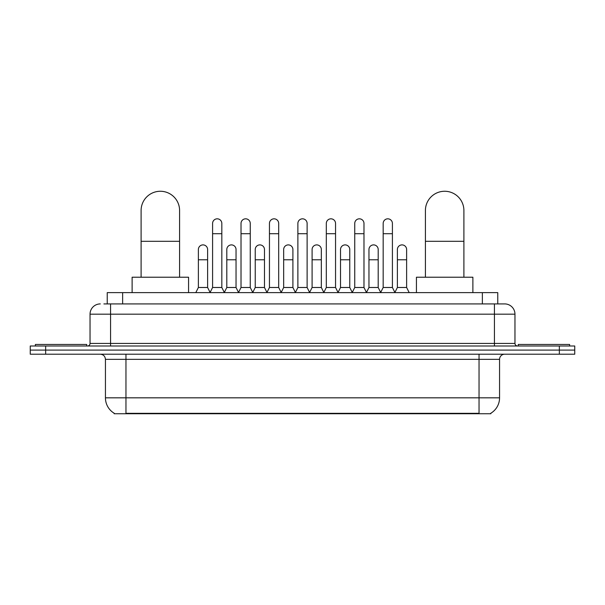 <?xml version="1.0" encoding="UTF-8"?>
<svg xmlns="http://www.w3.org/2000/svg" width="605" height="605" viewBox="0 0 605 605"><rect width="100%" height="100%" fill="white"/><g stroke="black" fill="none" stroke-linecap="round" stroke-linejoin="round"><path stroke-width="0.91" d="M103.894 303.914L110.564 303.914L103.894 303.914L107.236 303.914L107.236 292.623L497.764 292.623L497.764 303.914M490.844 413.23L490.844 413.737L114.156 413.737L114.156 413.23M114.307 413.321A17.961 17.961 0 0 1 105.436 397.825L125.961 397.825L125.961 413.321L479.039 413.321L479.039 397.825L499.564 397.825L499.564 359.34A5.135 5.135 0 0 1 504.699 354.205M105.436 397.825L105.436 359.34C105.126 356.216 103.417 354.507 100.301 354.205M490.693 413.321A17.961 17.961 0 0 0 499.564 397.825M45.647 345.992L574.75 345.992L574.75 350.098L30.25 350.098L30.25 354.205L45.647 354.205L45.647 350.098L30.25 350.098L30.25 345.992L45.647 345.992L45.647 350.098L574.75 350.098L574.75 354.205L45.647 354.205M100.301 303.914A10.262 10.262 0 0 0 90.039 314.176L90.039 343.428A2.564 2.564 0 0 1 87.468 345.992M504.699 303.914L494.436 303.914L504.699 303.914A10.262 10.262 0 0 1 514.961 314.176L514.961 343.428C515.112 344.986 515.967 345.841 517.532 345.992M514.961 314.176L110.564 314.176L110.564 303.914L494.436 303.914L494.436 343.428L514.961 343.428M86.704 345.992L86.704 344.457L35.385 344.457L35.385 345.992M569.615 345.992L569.615 344.457L518.296 344.457L518.296 345.992M141.101 277.226L141.101 210.51A19.247 19.247 0 0 1 160.348 191.263A19.247 19.247 0 0 1 179.587 210.51A19.247 19.247 0 0 0 160.348 191.263M179.587 277.226L179.587 210.51M188.571 292.623L188.571 277.226L132.117 277.226L132.117 292.623M425.413 277.226L425.413 210.51A19.247 19.247 0 0 1 444.652 191.263A19.247 19.247 0 0 1 463.899 210.51A19.247 19.247 0 0 0 444.652 191.263M463.899 277.226L463.899 210.51M472.883 292.623L472.883 277.226L416.429 277.226L416.429 292.623M210.026 292.623L212.589 287.488L221.823 287.488L224.395 292.623M221.823 287.488L221.823 223.442A4.621 4.621 0 0 0 217.21 218.821A4.621 4.621 0 0 1 217.498 218.836M212.589 287.488L212.589 233.704L221.823 233.704M212.589 233.704L212.589 223.442A4.621 4.621 0 0 1 217.21 218.821M238.453 292.623L241.017 287.488L250.258 287.488L252.822 292.623M250.258 287.488L250.258 223.442A4.621 4.621 0 0 0 245.638 218.821A4.621 4.621 0 0 1 245.925 218.836M241.017 287.488L241.017 233.704L250.258 233.704M241.017 233.704L241.017 223.442A4.621 4.621 0 0 1 245.638 218.821M266.881 292.623L269.452 287.488L278.686 287.488L281.257 292.623M278.686 287.488L278.686 223.442A4.621 4.621 0 0 0 274.073 218.821A4.621 4.621 0 0 1 274.36 218.836M269.452 287.488L269.452 233.704L278.686 233.704M269.452 233.704L269.452 223.442A4.621 4.621 0 0 1 274.073 218.821M295.316 292.623L297.879 287.488L307.121 287.488L309.684 292.623M307.121 287.488L307.121 223.442A4.621 4.621 0 0 0 302.5 218.821A4.621 4.621 0 0 1 302.787 218.836M297.879 287.488L297.879 233.704L307.121 233.704M297.879 233.704L297.879 223.442A4.621 4.621 0 0 1 302.5 218.821M323.743 292.623L326.314 287.488L335.548 287.488L338.119 292.623M335.548 287.488L335.548 223.442A4.621 4.621 0 0 0 330.927 218.821A4.621 4.621 0 0 1 331.222 218.836M326.314 287.488L326.314 233.704L335.548 233.704M326.314 233.704L326.314 223.442A4.621 4.621 0 0 1 330.927 218.821M352.178 292.623L354.742 287.488L363.983 287.488L366.547 292.623M363.983 287.488L363.983 223.442A4.621 4.621 0 0 0 359.362 218.821A4.621 4.621 0 0 1 359.65 218.836M354.742 287.488L354.742 233.704L363.983 233.704M354.742 233.704L354.742 223.442A4.621 4.621 0 0 1 359.362 218.821M380.605 292.623L383.177 287.488L392.411 287.488L394.974 292.623M392.411 287.488L392.411 223.442A4.621 4.621 0 0 0 387.79 218.821A4.621 4.621 0 0 1 388.085 218.836M383.177 287.488L383.177 233.704L392.411 233.704M383.177 233.704L383.177 223.442A4.621 4.621 0 0 1 387.79 218.821M195.808 292.623L198.372 287.488L207.613 287.488L210.101 292.465M207.613 287.488L207.613 249.51A4.621 4.621 0 0 0 203.28 244.904A4.621 4.621 0 0 1 207.613 249.51M198.372 287.488L198.372 259.779L207.613 259.779M198.372 259.779L198.372 249.51A4.621 4.621 0 0 1 203.28 244.904M224.311 292.465L226.807 287.488L236.041 287.488L238.529 292.465M236.041 287.488L236.041 249.51A4.621 4.621 0 0 0 231.715 244.904A4.621 4.621 0 0 1 236.041 249.51M226.807 287.488L226.807 259.779L236.041 259.779M226.807 259.779L226.807 249.51A4.621 4.621 0 0 1 231.715 244.904M252.746 292.465L255.234 287.488L264.476 287.488L266.964 292.465M264.476 287.488L264.476 249.51A4.621 4.621 0 0 0 260.142 244.904A4.621 4.621 0 0 1 264.476 249.51M255.234 287.488L255.234 259.779L264.476 259.779M255.234 259.779L255.234 249.51A4.621 4.621 0 0 1 260.142 244.904M281.174 292.465L283.669 287.488L292.903 287.488L295.391 292.465M292.903 287.488L292.903 249.51A4.621 4.621 0 0 0 288.577 244.904A4.621 4.621 0 0 1 292.903 249.51M283.669 287.488L283.669 259.779L292.903 259.779M283.669 259.779L283.669 249.51A4.621 4.621 0 0 1 288.577 244.904M309.609 292.465L312.097 287.488L321.331 287.488L323.826 292.465M321.331 287.488L321.331 249.51A4.621 4.621 0 0 0 317.005 244.904A4.621 4.621 0 0 1 321.331 249.51M312.097 287.488L312.097 259.779L321.331 259.779M312.097 259.779L312.097 249.51A4.621 4.621 0 0 1 317.005 244.904M338.036 292.465L340.524 287.488L349.766 287.488L352.254 292.465M349.766 287.488L349.766 249.51A4.621 4.621 0 0 0 345.44 244.904A4.621 4.621 0 0 1 349.766 249.51M340.524 287.488L340.524 259.779L349.766 259.779M340.524 259.779L340.524 249.51A4.621 4.621 0 0 1 345.44 244.904M366.471 292.465L368.959 287.488L378.193 287.488L380.689 292.465M378.193 287.488L378.193 249.51A4.621 4.621 0 0 0 373.867 244.904A4.621 4.621 0 0 1 378.193 249.51M368.959 287.488L368.959 259.779L378.193 259.779M368.959 259.779L368.959 249.51A4.621 4.621 0 0 1 373.867 244.904M394.899 292.465L397.387 287.488L406.628 287.488L409.192 292.623M406.628 287.488L406.628 249.51A4.621 4.621 0 0 0 402.302 244.904A4.621 4.621 0 0 1 406.628 249.51M397.387 287.488L397.387 259.779L406.628 259.779M397.387 259.779L397.387 249.51A4.621 4.621 0 0 1 402.302 244.904M476.99 413.737L476.99 413.23M128.01 413.737L128.01 413.23M122.633 303.914L122.633 292.623M482.367 303.914L482.367 292.623M479.039 354.205L479.039 359.34L105.436 359.34M499.564 359.34L479.039 359.34L479.039 397.825L125.961 397.825L125.961 354.205M559.353 354.205L559.353 345.992M110.564 345.992L110.564 314.176L90.039 314.176M90.039 343.428L494.436 343.428L494.436 345.992M141.101 241.304L179.587 241.304M425.413 241.304L463.899 241.304"/></g></svg>
